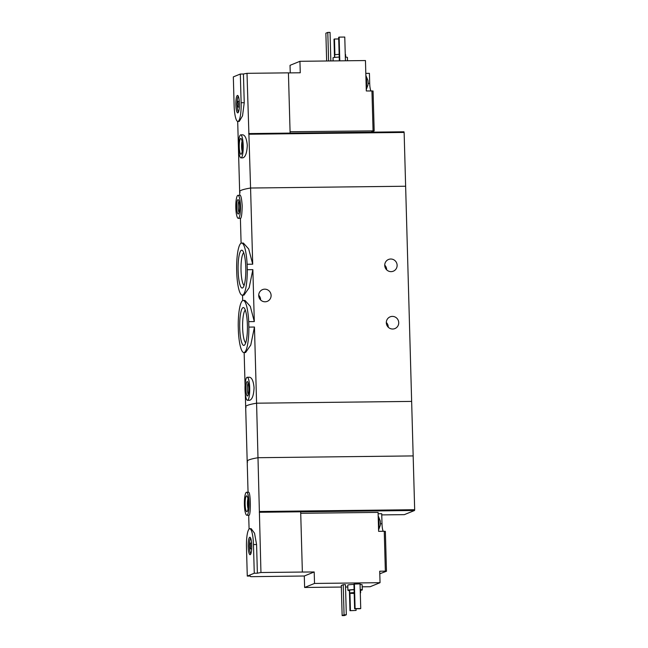 <?xml version="1.0" encoding="UTF-8"?>
<svg xmlns="http://www.w3.org/2000/svg" width="648" height="648" viewBox="0 0 648 648"><rect width="100%" height="100%" fill="white"/><g stroke="black" fill="none" stroke-linecap="round" stroke-linejoin="round"><path stroke-width="0.97" d="M248.719 321.643L248.873 327.094A26.058 5.314 89.3 0 1 243.859 352.553A26.058 5.314 89.3 0 1 238.391 331.363L238.237 325.912A26.058 5.314 89.3 0 1 243.259 300.453A26.058 5.314 89.3 0 1 248.719 321.643L254.308 321.578L250.306 306.374L244.976 300.429L243.259 300.453M248.873 327.094L254.462 327.029L250.768 345.052L245.576 352.536L243.859 352.553M247.115 264.263L247.269 269.714A26.058 5.314 89.3 0 1 242.255 295.18A26.058 5.314 89.3 0 1 236.787 273.991L236.633 268.539A26.058 5.314 89.3 0 1 241.655 243.073A26.058 5.314 89.3 0 1 247.115 264.263L252.704 264.198L248.702 248.994L243.373 243.057L241.655 243.073M247.269 269.714L252.858 269.649L249.156 287.688L243.972 295.156L242.255 295.18M247.625 461.984A86.37 6.78 -1.6 0 1 247.188 461.327A86.37 6.78 -1.6 0 1 258.106 457.707L413.165 455.917L411.642 401.404L256.584 403.194L411.642 401.404L405.632 186.235L250.574 188.025A86.37 6.78 178.4 0 0 239.655 191.646A86.37 6.78 -1.6 0 1 250.574 188.025L247.01 73.329A86.37 6.78 -1.6 0 0 243.437 74.01L240.319 74.042L233.329 76.893L234.131 105.584A17.277 3.523 -90.7 0 0 237.824 121.427A17.277 3.523 -90.7 0 0 241.121 102.732L240.319 74.042M245.786 267.559A18.938 3.864 89.3 0 1 242.968 287.639A18.938 3.864 89.3 0 1 238.124 270.686A18.938 3.864 89.3 0 1 242.546 250.59A18.938 3.864 89.3 0 1 245.786 267.559M247.39 324.94A18.938 3.864 89.3 0 1 244.571 345.019A18.938 3.864 89.3 0 1 239.728 328.066A18.938 3.864 89.3 0 1 244.15 307.97A18.938 3.864 89.3 0 1 247.39 324.94M391.1 271.642A6.334 6.18 -112.2 0 1 388.533 259.467A6.334 6.18 -112.2 0 1 396.989 264.109A6.334 6.18 -112.2 0 1 391.1 271.642M386.645 269.819A6.334 6.18 67.8 0 0 384.726 265.113M392.704 329.022A6.334 6.18 -112.2 0 1 390.137 316.84A6.334 6.18 -112.2 0 1 398.593 321.481A6.334 6.18 -112.2 0 1 392.704 329.022M388.249 327.2A6.334 6.18 67.8 0 0 386.329 322.485M259.265 512.276L300.68 511.799L302.365 572.046L260.95 572.524L256.584 403.194A86.37 6.78 178.4 0 0 245.665 406.814A86.37 6.78 -1.6 0 1 256.584 403.194L254.462 327.029M245.3 393.83L245.665 406.814A86.37 6.78 178.4 0 0 246.102 407.471M247.487 400.302L249.658 400.278C252.226 399.452 253.692 395.288 254.065 387.788C253.465 381.267 251.975 377.752 249.601 377.241L247.228 377.274A11.518 2.349 89.3 0 1 249.691 387.836A11.518 2.349 89.3 0 1 247.487 400.302A11.518 2.349 89.3 0 1 245.009 388.816A11.518 2.349 89.3 0 1 247.228 377.274M252.704 264.198L250.574 188.025L405.632 186.235L404.133 132.443L403.963 131.787L248.686 133.577M238.286 218.352L240.667 218.327C241.518 217.501 242.02 213.346 242.182 205.87C241.736 199.373 241.072 195.85 240.189 195.299L238.019 195.323A11.518 2.349 89.3 0 1 240.481 205.886A11.518 2.349 89.3 0 1 238.286 218.352A11.518 2.349 89.3 0 1 235.807 206.866A11.518 2.349 89.3 0 1 238.019 195.323M254.308 321.578L252.858 269.649M260.626 299.975A6.334 6.18 67.8 0 0 258.706 295.261M265.081 301.79A6.334 6.18 -112.2 0 1 262.513 289.616A6.334 6.18 -112.2 0 1 270.969 294.257A6.334 6.18 -112.2 0 1 265.081 301.79M239.606 206.242A7.201 1.466 89.3 0 1 238.537 213.872A7.201 1.466 89.3 0 1 236.682 206.858A7.201 1.466 89.3 0 1 238.375 199.795A7.201 1.466 89.3 0 1 239.606 206.242M239.112 212.552A5.954 1.215 89.3 0 1 238.156 206.842A5.954 1.215 89.3 0 1 238.974 201.107M243.721 252.777A16.475 3.362 -90.7 0 0 241.032 270.459A16.475 3.362 -90.7 0 0 244.102 285.42M245.325 310.157A16.475 3.362 -90.7 0 0 242.636 327.831A16.475 3.362 -90.7 0 0 245.705 342.8M248.816 388.193A7.201 1.466 89.3 0 1 247.747 395.823A7.201 1.466 89.3 0 1 245.892 388.808A7.201 1.466 89.3 0 1 247.585 381.745A7.201 1.466 89.3 0 1 248.816 388.193M248.314 394.502A5.954 1.215 89.3 0 1 247.366 388.784A5.954 1.215 89.3 0 1 248.184 383.049M365.877 75.492L367.926 80.401A4.034 0.818 89.3 0 1 367.926 80.401A4.034 0.818 89.3 0 1 368.096 82.353A4.034 0.818 89.3 0 1 368.04 84.402A4.034 0.818 89.3 0 1 367.983 84.945L366.274 89.594M290.069 131.722L374.18 130.872L373.062 90.995L366.306 90.955L366.015 80.546A8.059 1.644 89.3 0 1 366.088 82.053A8.059 1.644 89.3 0 1 366.104 83.576M373.062 130.766L371.944 90.89M374.18 130.872L370.996 132.168M365.82 73.37L369.417 73.329L369.7 83.365L368.096 83.39M370.915 90.898A8.926 1.823 89.3 0 1 369.7 83.365M290.247 72.892L290.037 65.335L299.935 61.301L365.456 60.548L366.015 80.546M299.935 61.301L300.259 72.778L288.425 72.916M240.999 157.877L242.887 157.853C245.454 157.027 246.92 152.871 247.293 145.363C246.694 138.842 245.203 135.335 242.83 134.825L240.732 134.849A11.518 2.349 89.3 0 1 243.194 145.411A11.518 2.349 89.3 0 1 240.999 157.877A11.518 2.349 89.3 0 1 238.521 146.391A11.518 2.349 89.3 0 1 240.732 134.849M240.092 192.302A86.37 6.78 -1.6 0 1 239.655 191.646L237.695 121.419M237.824 121.427L239.25 121.411L242.538 115.822L244.239 102.7L243.437 74.01M290.11 133.099L288.425 72.851L247.01 73.329M249.075 134.233L404.133 132.443M339.139 54.367A5.468 0.429 178.4 0 0 334.668 54.918L334.741 57.421M345.676 57.113L345.603 54.61A5.468 0.429 178.4 0 0 345.254 54.473M339.22 57.097A7.201 0.567 178.4 0 0 333.023 57.834L333.104 60.92M347.498 60.75L347.409 57.429A7.201 0.567 178.4 0 0 345.327 57.089M338.71 38.961L334.473 39.01L334.911 54.78M334.473 39.01L334.004 39.204L334.514 57.445M345.433 60.774L344.768 37.049L339.131 37.114L339.795 60.839M339.131 37.114L338.669 37.3L339.325 60.847M242.465 145.711A7.914 1.612 89.3 0 1 241.291 154.103A7.914 1.612 89.3 0 1 239.258 146.383A7.914 1.612 89.3 0 1 241.113 138.615A7.914 1.612 89.3 0 1 242.465 145.711M242.182 151.316A5.954 1.215 89.3 0 1 242.069 141.377M330.845 60.944L330.051 32.4L327.799 32.424L328.593 60.969M327.799 32.424L325.871 33.21L326.649 60.993M239.396 103.437A8.724 1.782 89.3 0 1 237.946 112.817A8.724 1.782 89.3 0 1 235.848 104.182A8.724 1.782 89.3 0 1 237.743 95.491A8.724 1.782 89.3 0 1 239.396 103.437M238.213 103.923A2.876 0.583 89.3 0 1 237.662 107.033A2.876 0.583 89.3 0 1 237.038 104.166A2.876 0.583 89.3 0 1 237.597 101.282A2.876 0.583 89.3 0 1 238.213 103.923M238.488 112.015A8.059 1.644 89.3 0 1 237.168 105.81M237.128 102.514A8.059 1.644 89.3 0 1 238.31 96.285M365.893 76.108A8.059 1.644 89.3 0 1 366.655 82.045A8.059 1.644 89.3 0 1 366.242 88.452M380.222 520.749A4.034 0.818 89.3 0 1 380.23 520.765A4.034 0.818 89.3 0 1 380.23 520.781A4.034 0.818 89.3 0 1 380.344 524.783A4.034 0.818 89.3 0 1 380.279 525.326L378.57 529.967M378.116 513.751L381.721 513.71L382.004 523.746L380.392 523.77M383.211 531.279A8.926 1.823 89.3 0 1 382.004 523.746M386.475 571.253L385.358 571.147L384.248 531.271L385.366 531.368L386.475 571.253L379.793 573.78M302.365 572.046L314.199 571.965L314.523 583.443L304.617 587.477L341.342 587.056M345.546 587.007L347.798 586.983M362.2 586.813L370.146 586.724L380.044 582.69L314.523 583.443M304.617 587.477L304.301 576.007L250.76 576.68A86.37 6.78 178.4 0 1 250.395 576.08A86.37 6.78 178.4 0 1 250.395 576.048L247.277 576.088L254.267 573.237L253.465 544.547A17.277 3.523 -90.7 0 0 249.772 528.703A17.277 3.523 -90.7 0 0 246.475 547.398L247.277 576.088M300.729 513.289L378.084 512.398L378.61 531.336L384.248 531.271M385.358 571.147L379.72 571.212L380.044 582.69M246.864 515.282L248.962 515.257C250.906 515.954 250.808 491.508 248.484 492.237L246.596 492.253A11.518 2.349 89.3 0 1 249.075 503.739A11.518 2.349 89.3 0 1 246.864 515.282A11.518 2.349 89.3 0 1 244.401 504.719A11.518 2.349 89.3 0 1 246.596 492.253M260.95 572.524A86.37 6.78 178.4 0 0 257.377 573.197L254.267 573.237M259.613 511.499L414.671 509.709L413.165 455.917L258.106 457.707A86.37 6.78 178.4 0 0 247.188 461.327L248.054 492.237M249.772 528.703L251.189 528.679L254.534 533.223L256.584 544.514L257.377 573.197M349.628 590.62A7.201 0.567 -1.6 0 1 347.895 590.304L347.749 585.136A7.201 0.567 -1.6 0 1 353.946 584.407M360.061 584.399A7.201 0.567 -1.6 0 1 362.135 584.739L362.281 589.899A7.201 0.567 -1.6 0 1 360.563 590.32M353.938 584.115L360.045 583.864L360.734 608.537L360.264 608.723L354.626 608.788L353.938 584.115M341.302 585.476L343.221 584.69L345.473 584.666L346.316 614.79L344.396 615.576L342.144 615.6L341.302 585.476M300.68 511.799L414.542 510.486L414.671 509.709M414.542 510.486L404.352 514.642L381.753 514.901M354.197 593.422A5.468 0.429 -1.6 0 1 354.059 593.422A5.468 0.429 -1.6 0 1 349.701 593.123A5.468 0.429 -1.6 0 1 354.173 592.58M354.197 593.268L351.572 593.074L354.181 592.726M349.701 593.123L349.62 590.255A5.468 0.429 -1.6 0 1 354.1 589.704M360.207 589.81A5.468 0.429 -1.6 0 1 360.555 589.947L360.636 592.815M347.895 590.304A7.201 0.567 -1.6 0 1 354.091 589.567M360.199 589.567A7.201 0.567 -1.6 0 1 362.281 589.899M354.626 608.788L355.096 608.602L354.407 583.929M355.096 608.602L360.734 608.537M349.969 610.691L356.076 610.44L349.969 610.691L349.41 590.603M350.438 610.505L349.952 593.244M356.076 610.44L356.027 608.78M245.13 504.419A7.914 1.612 89.3 0 1 246.977 496.02A7.914 1.612 89.3 0 1 248.346 503.747A7.914 1.612 89.3 0 1 247.155 511.507A7.914 1.612 89.3 0 1 245.13 504.419M248.046 508.721A5.954 1.215 89.3 0 1 247.447 504.241A5.954 1.215 89.3 0 1 247.925 498.79M342.144 615.6L344.064 614.814L343.221 584.69M344.064 614.814L346.316 614.79M314.199 571.965L304.301 576.007M248.2 546.693A8.724 1.782 89.3 0 1 250.079 537.305A8.724 1.782 89.3 0 1 251.748 545.948A8.724 1.782 89.3 0 1 250.282 554.631A8.724 1.782 89.3 0 1 248.2 546.693M249.383 546.207A2.876 0.583 89.3 0 1 249.934 543.089A2.876 0.583 89.3 0 1 250.557 545.964A2.876 0.583 89.3 0 1 249.998 548.848A2.876 0.583 89.3 0 1 249.383 546.207M249.472 544.328A8.059 1.644 89.3 0 1 250.646 538.099M250.833 553.829A8.059 1.644 89.3 0 1 249.504 547.625M378.319 520.927A8.059 1.644 89.3 0 1 378.4 523.949M378.197 516.488A8.059 1.644 89.3 0 1 378.537 528.833M244.239 102.7L241.121 102.732M256.584 544.514L253.465 544.547M245.074 385.511L244.15 352.553M241.096 243.227L240.4 218.327M239.76 195.307L239.655 191.646M242.7 300.599L242.546 295.172M237.662 107.033L239.339 107.017M237.597 101.282L239.274 101.258M245.665 406.814L247.188 461.327M248.694 515.265L249.083 529.043M249.998 548.848L251.683 548.832M249.934 543.089L251.618 543.073M378.181 515.873L380.23 520.781"/></g></svg>
